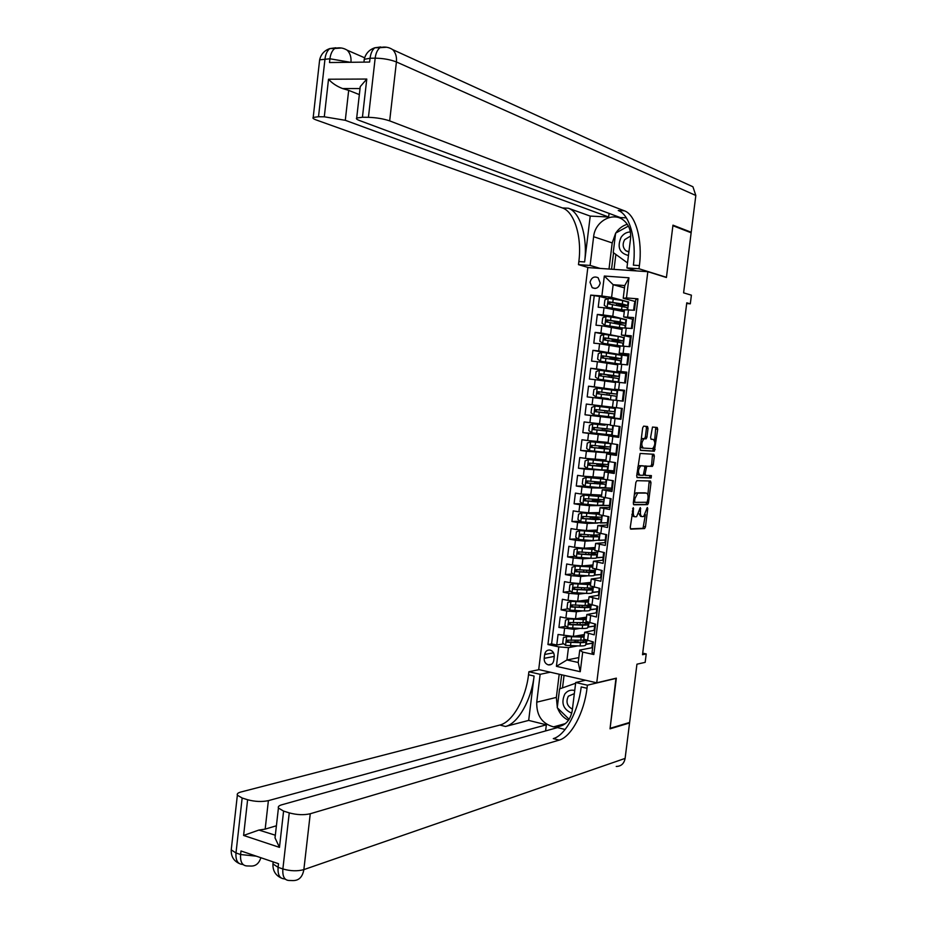 <?xml version="1.0" encoding="UTF-8"?>
<svg xmlns="http://www.w3.org/2000/svg" width="927" height="927" viewBox="0 0 927 927"><rect width="100%" height="100%" fill="white"/><g stroke="black" fill="none" stroke-linecap="round" stroke-linejoin="round"><path stroke-width="1.39" d="M633.257 507.637L630.244 527.428L630.812 529.143L644.601 528.564L645.47 526.837L647.753 508.656L647.313 507.475L643.651 516.524L642.202 516.606C640.777 516.304 640.198 514.485 640.476 511.136L640.314 507.567L636.606 516.687L635.122 516.779C633.674 516.478 633.083 514.636 633.35 511.252L633.257 507.637M590.024 282.295L592.179 287.66C596.142 289.34 598.83 287.81 600.221 283.059L598.112 277.729C594.126 276.003 591.426 277.521 590.024 282.295M648.043 428.344L647.509 426.524L643.662 426.142L642.678 427.834L640.093 448.564L640.638 450.371L654.346 451.229L657.707 429.282L657.185 427.486L652.492 427.057L650.592 437.463L651.125 439.259L653.384 439.444C655.493 442.167 655.238 445.227 652.608 448.633L643.303 448.077C641.125 445.354 641.368 442.26 644.045 438.784L646.131 438.819L646.942 437.162L648.043 428.344L646.443 428.147L646.061 426.385M596.745 682.805L616.351 678.158L610.093 728.321L629.63 722.457L636.942 664.196L645.169 662.353L646.223 653.929L642.515 654.717L686.78 302.816L690.314 303.824L691.403 295.168L683.593 292.851L691.148 232.781L672.898 225.701L666.42 277.497L647.834 271.692L596.745 682.805L538.714 669.561L587.822 267.579L647.834 271.692M636.861 480.673L635.864 482.399L633.292 503.06L633.848 504.798L647.614 504.659L648.471 502.967L650.997 482.735L650.476 480.997L636.861 480.673M636.687 475.829L640.105 453.454L653.825 454.265L654.346 456.026L653.257 464.705L652.434 466.374L646.722 466.177L645.157 473.662L645.69 475.412L651.38 475.597L651.16 477.984L637.243 477.602L636.687 475.829M607.776 298.587L599.526 296.443L598.205 307.231L604.022 307.718L603.129 314.937L612.793 316.269L625.238 319.444M605.864 316.455L597.324 314.427L595.991 325.215L601.797 325.748L600.916 332.944L621.53 336.941M604.404 334.38L595.111 332.399L593.79 343.175L599.595 343.743L598.703 350.927L628.112 355.968L615.018 354.114M605.551 352.747L592.909 350.348L591.588 361.113L597.382 361.715L596.501 368.9L625.945 373.43L611.971 371.866M611.971 371.808L590.708 368.274L589.398 379.027L595.169 379.664L594.288 386.837L623.778 390.881L609.839 389.12L609.769 389.711M609.827 389.224L588.518 386.177L587.197 396.907L592.967 397.59L592.086 404.763L612.48 407.208M592.086 404.763L586.327 404.056L585.007 414.775L606.385 417.046M620.302 418.969L590.766 415.505L589.896 422.654L584.126 421.924L582.816 432.619L604.242 434.404M618.1 436.71L588.575 433.384L587.695 440.534L581.947 439.757L580.626 450.441L595.597 451.356M615.91 454.415L616.015 453.512L586.374 451.252L585.505 458.39L579.757 457.567L578.448 468.239L588.575 468.633M613.709 472.098L613.871 470.858L584.184 469.085L583.303 476.211L577.579 475.354L576.27 486.026L585.076 486.165M611.519 489.769L611.716 488.193L591.646 487.915L581.994 486.907L581.125 494.021L575.4 493.129L574.091 503.778L582.631 503.72M609.34 507.405L609.572 505.493L589.456 505.678L579.804 504.694L578.935 511.808L573.222 510.87L571.913 521.507L580.209 521.275M597.73 523.083L587.266 523.419L577.625 522.469L576.756 529.572L571.044 528.599L569.734 539.224L577.799 538.807M593.987 540.65L585.088 541.136L575.447 540.221L574.566 547.312L568.877 546.293L567.567 556.907L575.424 556.339M590.847 558.228L582.898 558.83L573.268 557.938L572.399 565.03L566.698 563.975L565.4 574.578L573.06 573.859M587.95 575.794L580.719 576.501L571.09 575.644L570.221 582.724L564.531 581.635L563.234 592.214L570.708 591.356M585.192 593.35L578.552 594.149L568.911 593.326L568.042 600.395L562.376 599.271L561.078 609.839L568.367 608.842M582.538 610.905L576.374 611.774L566.745 610.986L565.876 618.042L560.209 616.884L558.911 627.44L574.207 629.375L579.966 628.436M577.869 624.45L576.803 624.613M566.049 626.316L558.911 627.44M594.01 653.095L592.017 652.666L593.338 641.982L583.813 639.109M594.798 630.163L584.659 632.26L594.219 634.844L595.551 624.149L586.003 621.403M596.965 612.689L586.849 614.531L596.432 617.011L597.764 606.304L588.193 603.686M599.132 595.204L589.051 596.779L598.645 599.155L599.978 588.425L590.383 585.934M601.31 577.683L591.241 579.004L600.858 581.264L602.191 570.534L592.585 568.17M603.477 560.14L593.442 561.217L603.083 563.361L604.416 552.608L594.786 550.371M605.655 542.585L595.644 543.396L605.308 545.435L606.64 534.67L596.988 532.562M607.834 525.006L597.845 525.551L607.533 527.486L608.865 516.698L599.19 514.728M610.024 507.393L600.059 507.695L609.757 509.514L611.102 498.714L601.403 496.872M612.202 489.769L602.272 489.804L611.994 491.507L613.326 480.707L600.708 478.772L600.29 482.133L587.162 480.928L586.895 483.06L605.551 484.276L597.208 482.608M614.392 472.121L604.485 471.889L614.23 473.488L615.563 462.666L605.818 461.078M616.582 454.45L606.698 453.963L616.467 455.447L617.811 444.612L603.268 442.33M618.784 436.756L608.923 436.003L618.703 437.382L620.047 426.536L610.256 425.226L611.148 418.031L620.974 419.05M611.148 418.031L620.951 419.294L622.295 408.425L612.48 407.231L613.373 400.035L617.289 400.476L616.385 407.706M617.289 400.476L623.187 401.182L624.543 390.302L614.705 389.224L624.497 390.661M615.598 382.028L625.435 383.048L626.791 372.156L616.93 371.182L626.698 372.886M617.822 364.01L627.695 364.879L629.039 353.975L619.166 353.117L628.9 355.087M620.059 345.956L629.943 346.698L631.299 335.783L621.403 335.041L631.113 337.277M622.284 327.88L632.202 328.494L633.558 317.567L623.639 316.93L633.326 319.433M632.654 319.27L632.446 320.962M604.022 307.718L624.288 311.704M630.441 337.127L630.279 338.471M601.797 325.748L622.098 329.444M628.239 354.96L628.112 355.968M599.595 343.743L619.908 347.15M626.026 372.77L625.945 373.43M597.382 361.715L617.718 364.844M595.169 379.664L615.54 382.515M592.967 397.59L613.35 400.163M589.896 422.654L610.302 424.833M587.695 440.534L608.124 442.422M585.505 458.39L605.957 459.989M583.303 476.211L603.79 477.544M581.125 494.021L601.623 495.076M578.935 511.808L588.575 512.77L599.456 512.585M576.756 529.572L586.397 530.511L597.289 530.059M600.395 523.002L607.428 522.782L607.15 525.03M574.566 547.312L584.207 548.216L595.134 547.533M598.622 540.406L605.296 540.047L604.972 542.619M572.399 565.03L582.029 565.899L592.979 564.972M596.524 557.787L603.153 557.289L602.793 560.198M570.221 582.724L579.85 583.558L590.823 582.388M594.358 575.157L601.02 574.508L600.615 577.753M568.042 600.395L577.683 601.206L588.668 599.792M590.626 583.987L574.311 583.581L569.885 584.856L569.236 590.151L572.133 592.515L586.548 593.396C590.569 593.5 592.434 593.21 592.156 592.527L598.888 591.704L598.448 595.285M565.876 618.042L575.505 618.819L586.524 617.162M590.012 609.839L596.756 608.888L596.27 612.793M553.767 660.487L554.253 656.606C554.369 653.234 552.99 651.067 550.14 650.082C547.185 649.757 545.366 651.229 544.659 654.474L544.195 658.344C544.079 661.751 545.47 663.929 548.378 664.891C551.287 665.169 553.083 663.697 553.767 660.487M599.526 296.443L590.696 295.11L547.938 644.532L558.796 646.895L568.471 647.625L577.451 645.968M590.696 295.11L601.878 295.991L604.323 276.037L628.958 277.799L626.467 297.938L637.95 298.842L593.825 654.52L582.677 652.098L580.256 671.716L556.409 666.339L558.796 646.895M587.88 627.15L594.636 626.049L594.103 630.29M594.207 296.014L551.588 643.894L556.756 645.018L558.054 634.474L573.338 636.42L584.381 634.52M637.88 299.479L635.818 299.317L634.462 310.267L624.531 309.78M566.745 610.986L561.078 609.839M568.911 593.326L563.234 592.214M571.09 575.644L565.4 574.578M573.268 557.938L567.567 556.907M575.447 540.221L569.734 539.224M577.625 522.469L571.913 521.507M579.804 504.694L574.091 503.778M581.994 486.907L576.27 486.026M584.184 469.085L578.448 468.239M586.374 451.252L580.626 450.441M588.575 433.384L582.816 432.619M590.766 415.505L585.007 414.775M588.518 386.177L594.288 386.837M590.708 368.274L596.501 368.9M592.909 350.348L598.703 350.927M595.111 332.399L600.916 332.944M597.324 314.427L603.129 314.937M624.497 287.88L613.153 284.693L611.588 297.37L627.996 301.831M634.879 301.391L634.624 303.43M585.737 644.439L592.504 643.187L591.936 647.753M568.471 647.625L566.942 659.978L578.216 662.481L579.746 650.07L582.677 652.098M578.819 657.602L566.942 659.978L556.409 666.339M592.643 647.614L579.746 650.07M686.687 303.535L690.314 303.824M646.223 653.929L642.712 653.176M635.54 301.576L623.211 298.285L624.775 285.562L613.153 284.693L604.323 276.037M631.368 328.425L632.295 320.951M629.109 346.617L630.117 338.459M626.861 364.798L627.95 355.945M624.601 382.955L625.783 373.419M622.353 401.078L623.628 390.87M620.325 418.749L621.461 408.32M618.17 436.142L619.213 426.42M616.015 453.512L616.976 444.497M613.871 470.858L614.74 462.55M611.716 488.193L612.504 480.58M609.572 505.493L610.267 498.587M607.428 522.782L608.042 516.571M605.296 540.047L605.818 534.531M603.153 557.289L603.593 552.457M601.02 574.508L601.38 570.372M598.888 591.704L599.155 588.263M596.756 608.888L596.942 606.131M594.636 626.049L594.728 623.987M592.504 643.187L592.515 641.808M633.628 310.197L634.462 303.419M592.353 643.153L585.771 644.161M586.27 644.277L586.733 640.557M575.632 641.635L572.921 642.121M563.743 643.767L556.756 645.018M551.588 643.894L547.938 644.532M594.474 626.015L588.413 627L588.935 622.782M596.606 608.854L590.047 609.618M590.545 609.711L591.136 604.972M598.738 591.681L592.191 592.307M592.689 592.399L593.338 587.15M600.87 574.485L594.334 574.972M594.833 575.076L595.551 569.294M603.002 557.254L596.478 557.625L596.849 554.601M596.988 557.718L597.764 551.414M605.134 540.012L598.691 540.267M599.132 540.337L599.978 533.523M607.278 522.758L600.812 522.863M601.287 522.944L602.191 515.609M609.421 505.47L602.701 505.412M596.119 500.209L603.384 501.82L597.845 501.947L597.428 505.308L602.967 505.145L603.361 501.994M603.442 505.528L604.416 497.66M611.565 488.17L604.103 487.857M598.274 482.793L598.378 481.97M605.598 488.089L606.64 479.699M613.709 470.835L604.253 470.116M600.429 465.366L600.569 464.242M607.764 470.626L608.865 461.716M615.864 453.488L602.075 451.994M602.585 447.903L602.759 446.49M609.92 453.141L611.09 443.697M618.019 436.119L604.265 434.23M604.74 430.429L604.949 428.714M605.412 425.006L605.482 424.369M612.087 435.632L613.326 425.667M620.175 418.737L606.385 417.115L606.467 416.432M606.895 412.932L607.15 410.916M607.567 407.486L595.064 406.026L614.937 408.413L606.154 407.324L607.567 407.498L607.672 406.64M614.265 418.112L615.563 407.613M608.552 399.537L608.645 398.737M609.085 395.238L609.317 393.303M616.455 400.383L617.73 390.024M610.742 381.785L610.812 381.206M611.287 377.393L611.484 375.759M618.691 382.295L619.908 372.434M613.489 359.537L613.651 358.193M620.928 364.184L622.087 354.832M615.702 341.657L615.829 340.603M623.176 346.049L624.265 337.208M617.903 323.743L617.996 322.99M625.424 327.891L626.455 319.56M626.467 297.938L623.211 298.285M611.588 297.37L601.878 295.991M627.672 309.699L628.645 301.889M578.216 662.481L580.256 671.716M628.958 277.799L624.775 285.562M631.866 514.508L633.523 516.513L634.74 516.71M638.854 513.593L640.615 516.351L641.832 516.536M630.395 528.83L643.025 528.297L645.401 514.601M647.846 495.03L649.213 480.974M633.465 504.531L645.922 504.439L646.942 502.283M634.613 501.125L635.007 502.341L647.069 502.272L647.973 498.599C648.251 495.261 647.683 493.431 646.27 493.083L637.706 493.083L634.925 498.599L634.613 501.125L633.558 500.962M644.972 492.886L646.27 493.083M634.323 494.821L636.096 492.84L644.682 492.84M644.682 466.374L650.847 466.154L651.669 464.485L652.492 454.184M643.709 474.867L645.621 475.4M636.919 477.405L649.491 477.764L650.036 475.551M641.113 465.899L640.742 465.957C638.008 469.456 637.753 472.538 639.943 475.238L643.257 475.308L644.833 467.811L644.288 466.038L639.132 465.725L637.764 467.185M637 473.361L638.344 474.995L639.746 475.203M642.747 465.817L644.288 466.038M639.503 465.667L642.689 465.806M641.171 439.873L642.434 438.564L644.52 438.61L645.343 436.941L646.443 428.147M640.383 446.258L641.693 447.857L643.187 448.054M651.866 439.247L653.384 439.444M650.916 439.166L651.785 439.236M654.624 440.939L655.748 427.347M640.383 450.232L652.759 451.02L653.813 447.405M584.161 636.328L567.822 636.374L563.396 637.66L562.747 642.932L565.632 645.354L580.047 645.992C584.068 645.98 585.957 645.551 585.702 644.694L586.061 641.832M577.336 642.168L575.041 641.032M566.71 636.559L584.056 637.15M584.265 635.47L582.909 634.775M575.771 636.003L577.672 636.745M585.412 640.198L567.567 640.14L567.312 642.249L580.464 642.666C584.485 642.666 586.362 642.237 586.119 641.391L584.601 640.36M583.083 640.511L583.848 641.136C584.056 641.843 582.492 642.191 579.143 642.191L568.506 642.029L567.602 640.534M574.717 690.499C570.719 689.526 567.417 690.696 564.833 694.01C560.858 702.933 563.164 709.329 571.774 713.199M574.334 693.628L568.355 696.2C565.679 701.878 567.034 706.189 572.423 709.143M569.201 719.364L557.254 707.718L559.56 688.923L575.621 683.269M630.348 231.947C626.571 232.074 623.489 233.871 621.09 237.324C616.965 247.15 619.421 253.198 628.46 255.481M630.696 235.991L624.659 239.664C622.318 243.998 622.735 247.694 625.91 250.765L628.888 252.017M627.544 262.932L613.234 252.538L615.621 233.129L628.379 226.084M628.657 722.747L629.56 722.967L625.111 758.402L303.859 869.619C302.526 877.093 298.807 880.743 292.712 880.569L288.981 880.476C284.415 880.221 282.376 876.386 282.874 868.958L289.259 812.875C296.86 814.926 303.871 815.215 310.255 813.755L303.859 869.619C297.451 871.357 290.452 871.137 282.874 868.958L278.088 867.324L278.506 863.709L240.997 850.974L240.591 854.532L235.991 852.967L231.229 849.874L231.426 848.17M629.56 722.967L610.024 728.842L615.968 678.251M550.267 672.191L540.14 674.323L536.733 702.179C536.432 715.482 542.04 723.72 553.558 726.884C563.697 727.324 569.92 721.948 572.226 710.742L575.713 682.504L587.382 685.192L587 688.274C584.242 712.33 571.345 736.884 559.19 740.105L310.255 813.755M540.14 674.323L528.888 671.739L528.517 674.752C525.899 698.274 512.596 722.11 499.862 725.041L240.858 792.017C237.938 792.805 236.779 793.871 237.358 795.192L242.156 798.008L235.991 852.967C235.539 860.244 237.66 864.045 242.329 864.37L243.233 864.682M528.68 720.406L534.091 676.038C531.461 699.618 518.193 723.523 505.505 726.478L528.68 720.406L546.351 724.81L545.597 730.939M565.122 729.491L557.533 727.591L281.704 804.81C278.946 805.621 277.845 806.699 278.424 808.031L283.592 811.09L279.467 847.371L243.604 835.447L258.888 830.059L275.331 835.215M243.604 835.447L247.613 799.734L242.156 798.008M247.613 799.734C254.983 801.704 261.912 802.006 268.39 800.638L265.168 829.12L258.888 830.059M546.351 724.81L268.39 800.638M625.111 758.402C624.068 763.674 621.113 766.351 616.246 766.444M585.54 680.244L575.713 682.504M616.339 678.332L587.382 685.192M539.108 669.653L528.888 671.739M289.259 812.875L283.592 811.09M276.408 825.772L265.168 829.12M587 688.274L581.194 686.93C578.448 710.928 565.516 735.412 553.292 738.61L559.19 740.105M275.215 835.401L275.029 837.869L279.467 847.371M568.564 720.291C563.407 717.904 559.734 713.813 557.544 707.996M557.301 707.289L556.351 697.417L559.201 674.23M561.658 674.798L559.931 688.773M564.056 675.343L562.538 687.764M319.525 60.939L319.641 59.838L329.931 58.772L329.514 62.538L369.618 62.063L370.058 58.239L375.168 58.169C383.21 58.308 390.29 59.583 396.42 61.958L389.664 120.881C383.523 118.807 376.443 117.613 368.436 117.312L375.168 58.169C375.794 53.314 377.382 49.815 379.931 47.683L386.64 47.231M688.205 184.612L692.921 186.767L695.829 195.481L691.206 232.26L672.967 225.157L666.443 277.312L639.004 268.749L639.398 265.574C642.701 240.811 635.899 214.797 624.404 210.811L389.664 120.881M665.679 277.254L666.443 277.312M636.652 270.927L626.919 267.926L630.522 238.795C631.241 231.182 629.062 225.11 623.975 220.591C613.431 211.113 594.96 221.113 593.628 236.709L590.117 265.435L578.483 264.647L578.854 261.553C582.052 237.347 574.578 211.889 562.434 207.961L316.142 119.931C313.372 118.911 312.387 118.077 313.199 117.428L319.641 59.838C320.962 54.241 324.357 50.487 329.815 48.575C327.219 50.661 325.62 54.09 325.006 58.841L318.517 116.744L324.299 116.802L328.517 79.224L366.779 79.05L360.255 86.605L359.931 88.54L342.55 88.552L348.679 90.359L345.296 120.301L324.299 116.802M626.919 267.926L639.004 268.749M366.779 79.05L362.434 117.242L356.686 118.007C355.875 118.656 356.779 119.49 359.398 120.487L620.302 217.567L626.339 217.857M609.085 213.395L608.645 216.999L345.296 120.301M590.221 216.095L584.624 261.935C587.834 237.683 580.418 212.167 568.332 208.227L590.221 216.095L608.645 216.999M362.434 117.242L368.436 117.312M689.561 232.167L691.206 232.26M600.186 268.424L590.117 265.435M588.645 267.636L578.483 264.647M318.517 116.744L313.199 117.428M359.352 94.6L348.679 90.359M639.398 265.574L633.384 265.168C636.675 240.464 629.804 214.508 618.239 210.522L624.404 210.811M342.55 88.552C336.733 86.304 332.063 83.198 328.517 79.224M609.004 269.027L612.202 242.932L615.586 233.384M615.818 233.013C618.761 228.598 622.596 225.678 627.301 224.276M613.558 252.793L611.542 269.201M615.852 254.566L614.033 269.375M586.316 618.9L569.978 618.796L565.551 620.082L564.902 625.354L567.799 627.764L582.214 628.483C586.235 628.506 588.112 628.124 587.857 627.324L588.216 624.427M578.46 624.647L577.162 623.836M568.877 618.958L586.212 619.665M586.409 618.1L584.925 617.405M577.799 618.668L578.842 619.201M588.112 622.573L569.734 622.538L569.479 624.647L582.631 625.146C586.64 625.192 588.518 624.81 588.263 624.022L586.443 622.932M584.914 623.037L585.991 623.767C586.212 624.416 584.647 624.728 581.31 624.694L570.638 624.45L569.769 622.944M588.471 601.449L572.144 601.194L567.718 602.48L567.069 607.764L569.966 610.151L584.381 610.951C588.402 611.009 590.267 610.673 590.001 609.931L590.372 607.011M571.044 601.345L588.378 602.156M588.552 600.719L586.918 600.012M590.673 604.867L585.053 605.505L571.901 604.914L571.565 607.011L584.798 607.614C588.807 607.683 590.684 607.359 590.418 606.629L588.193 605.47M586.64 605.528L588.147 606.362C588.367 606.976 586.803 607.243 583.465 607.185L572.77 606.849L571.936 605.331M581.611 587.753L581.414 589.375M573.21 583.697L590.545 584.624M590.789 582.689L590.024 582.469M590.708 583.326L588.865 582.596M582.075 584.022L582.156 583.315M592.84 587.034L592.828 587.127C593.106 587.788 591.241 588.066 587.22 587.95L574.08 587.266L573.709 589.363L586.965 590.059C590.974 590.163 592.84 589.885 592.573 589.213L589.792 587.973M588.182 587.973L590.302 588.946C590.522 589.514 588.969 589.746 585.632 589.653L575.03 589.248L574.114 587.695M592.793 566.49L576.49 565.933L572.052 567.22L571.403 572.515L574.3 574.867L588.715 575.818C592.735 575.957 594.601 575.713 594.311 575.088L594.694 572.086M575.389 566.026L592.712 567.069M592.932 565.331L591.913 565.064M592.863 565.899L590.777 565.157M595.053 569.19L594.983 569.688C595.273 570.29 593.407 570.522 589.398 570.372L576.246 569.595L575.864 571.692L589.132 572.48C593.141 572.619 595.007 572.388 594.728 571.774L591.159 570.418M589.433 570.372L592.457 571.519L587.799 572.098L577.208 571.611L576.293 570.035M594.949 548.981L578.657 548.274L574.219 549.549L573.57 554.856L576.478 557.185L590.893 558.228C594.902 558.402 596.768 558.205 596.478 557.637M577.567 548.344L594.891 549.502M595.088 547.938L593.732 547.614M595.018 548.448L592.608 547.683M597.255 551.322L597.15 552.225L591.565 552.77L578.425 551.901L578.008 553.998L591.31 554.879C595.319 555.064 597.173 554.867 596.884 554.323L592.11 552.793M590.198 552.689L594.613 554.056L589.978 554.52L579.201 553.917L578.483 552.353M597.127 531.449L579.746 530.626L576.397 531.866L575.748 537.173L578.657 539.491L593.071 540.603L598.633 540.163L599.016 537.092M579.746 530.626L597.069 531.901M597.231 530.534L595.447 530.14M597.185 530.986L594.346 530.186M590.8 536.837L591.02 535.064L590.279 534.937M599.468 533.431L599.306 534.74L593.743 535.146L580.603 534.195L580.163 536.281L583.929 536.687L599.051 536.837L592.26 535.053M591.02 535.064L596.768 536.571L592.144 536.918L581.345 536.223L580.673 534.647M599.294 513.894L581.924 512.898L578.575 514.161L577.915 519.468L580.835 521.762L595.25 522.967L600.8 522.666L601.183 519.56M581.924 512.898L599.248 514.288M599.387 513.106L597 512.619M599.34 513.488L595.922 512.643M592.62 517.266L601.217 519.34L595.667 519.607L595.25 522.967M592.979 519.201L593.176 517.672L590.65 517.127M601.693 515.516L601.472 517.243L582.793 516.455L582.318 518.541L595.667 519.607M593.176 517.672L598.935 519.074L584.775 518.657L583.489 518.506L582.863 516.918M601.461 496.316L584.103 495.145L580.754 496.42L580.093 501.75L583.013 504.021L597.428 505.308M584.103 495.145L601.426 496.64M601.542 495.655L598.286 495.053M601.507 495.98L597.22 495.053M595.157 501.553L595.319 500.256L592.48 499.618L593.813 499.491M603.906 497.579L603.639 499.711L584.972 498.703L584.485 500.777L597.845 501.947M595.319 500.256L601.102 501.553L585.922 500.835L585.053 499.178M597.347 483.871L597.475 482.816L594.624 482.237L596.443 481.808M598.332 482.283L597.231 482.446M603.639 478.714L586.293 477.359L582.932 478.668L582.283 483.998L585.204 486.258L599.618 487.614L605.146 487.614L605.54 484.427M586.293 477.359L600.708 478.772M603.709 478.193L599.062 477.417M603.674 478.448L598.008 477.382M606.131 479.618L605.818 482.167L600.29 482.133M597.475 482.816L603.268 483.998L588.1 483.083L587.255 481.391M599.526 466.177L599.63 465.354L596.768 464.833L598.738 464.068M600.476 464.925L607.73 466.71L602.214 466.548L601.808 469.908L607.312 470.047L607.718 466.826M606.698 453.963L605.818 461.136L588.483 459.56L585.122 460.893L584.462 466.223L587.394 468.471L601.808 469.908M588.483 459.56L606.698 461.356M605.864 460.696L599.676 459.676M605.841 460.893L598.193 459.607M608.355 461.634L607.985 464.601L589.352 463.118L589.085 465.261L602.214 466.548M599.63 465.354L605.447 466.432L590.29 465.308L589.468 463.593M601.716 448.459L598.923 447.393L600.418 447.417L600.939 446.304M602.62 447.544L609.908 449.12L604.404 448.807L603.987 452.179L609.491 452.469L609.896 449.201M608.286 443.454L590.673 441.739L587.301 443.094L586.652 448.436L589.584 450.649L603.987 452.179M590.673 441.739L610.314 443.593M608.297 443.384L599.584 441.994L603.28 442.214M610.569 443.732L610.163 447.011L591.542 445.296L590.974 447.359L604.404 448.807M601.785 447.88L607.625 448.842L592.48 447.521L591.681 445.771M603.906 430.707L601.078 429.943L602.562 430.024L603.071 428.506M604.775 430.14L612.087 431.507L606.606 431.055L606.188 434.427L611.669 434.856L612.075 431.553M604.589 425.203L592.874 423.894L589.491 425.273L588.842 430.626L591.774 432.816L606.188 434.427M592.874 423.894L605.412 424.925M604.613 424.937L601.739 424.531L605.424 424.856M612.759 426.084L612.341 429.398L593.743 427.451L593.477 429.595L606.606 431.055M603.941 430.371L594.671 429.699L593.906 427.903M606.096 412.944L603.234 412.48L604.728 412.608L605.076 410.673M606.918 412.712L614.265 413.882L608.796 413.28L608.379 416.652L613.848 417.231L614.265 413.894M595.064 406.026L591.693 407.428L591.032 412.782L593.975 414.96L608.379 416.652M614.937 408.413L614.52 411.762L595.945 409.583L595.679 411.727L608.796 413.28M606.107 412.851L596.467 411.75L596.165 410.001M607.104 394.983L607.023 393.083L605.644 392.886L608.552 393.025M608.251 393.187L616.71 394.102L617.127 390.742L597.266 388.135L593.883 389.56L593.222 394.925L596.165 397.08L607.88 398.54M596.165 397.08L607.869 398.633M608.251 393.21L609.294 393.546M616.71 394.102L598.147 391.692L597.509 393.72L616.443 396.223L616.038 399.572M597.509 393.72L598.645 393.882L599.329 391.854L608.541 393.187M609.445 377.15L609.178 375.62L607.811 375.365L610.754 375.203M618.9 376.374L619.317 373.06L599.479 370.221L596.084 371.669L595.424 377.046L598.367 379.178L618.216 381.912L610.8 381.31M598.367 379.178L615.934 381.634L610.789 381.391M613.883 372.121L613.465 375.516L618.9 376.42L611.449 376.072M613.465 375.516L600.348 373.778L599.688 375.806L618.633 378.552L618.228 381.866M599.688 375.806L600.823 375.98L601.53 373.963L610.708 375.62M611.681 359.282L611.333 358.135L609.966 357.822L612.874 358.031L612.956 357.37M621.102 358.633L621.507 355.354L601.681 352.283L598.286 353.755L597.625 359.131L600.58 361.263L620.406 364.126L620.823 360.846L615.401 359.815L614.983 363.199M600.58 361.263L618.124 363.929L609.294 363.257L612.944 363.963M617.811 364.102L612.956 363.824M616.084 354.276L615.667 357.671L621.09 358.726L613.604 358.575M615.667 357.671L602.55 355.841L601.878 357.857L603.002 358.065L603.744 356.061L618.796 358.448L612.874 358.031M601.878 357.857L615.401 359.815M623.292 340.881L623.697 337.637L618.297 336.397L603.894 334.334L600.487 335.829L599.827 341.206L602.782 343.314L620.441 345.864M602.782 343.314L620.047 346.026M620.024 346.246L612.863 345.748M619.989 346.466L614.033 345.98M618.297 336.397L617.88 339.792L623.28 340.997L615.771 341.066M613.859 341.368L612.133 340.255L615.053 340.418L615.157 339.514M617.88 339.792L604.763 337.88L604.068 339.896L623.014 343.129L622.666 346.003M605.169 340.116L605.945 338.123L620.986 340.719L615.053 340.418M625.493 323.094L625.887 319.885L620.511 318.506L606.096 316.35L602.689 317.868L602.029 323.256L604.995 325.342L622.284 327.949M604.995 325.342L622.249 328.239M622.214 328.529L616.895 328.274M622.179 328.807L617.927 328.506M620.511 318.506L620.082 321.901L625.47 323.256L616.571 322.955L617.938 323.535M615.934 323.43L614.3 322.677L617.231 322.77L617.37 321.634M620.082 321.901L606.976 319.896L606.258 321.901L625.215 325.389L624.902 327.845M607.324 322.121L608.158 320.174L623.187 322.978L617.231 322.77M627.695 305.296L628.089 302.109L622.724 300.58L608.321 298.343L604.902 299.885L604.242 305.284L607.208 307.347L624.485 310.082M607.208 307.347L624.45 310.429M624.404 310.788L620.279 310.707M624.358 311.136L621.322 310.974M622.724 300.58L622.295 303.986L627.672 305.493L619.978 305.794M616.606 305.226L619.41 305.122L619.572 303.732M622.295 303.986L609.19 301.889L608.46 303.894L627.405 307.625L627.15 309.664M609.479 304.114L610.372 302.19L625.377 305.203L619.41 305.122M613.686 309.073L612.793 316.269M611.461 327.057L610.58 334.241M609.248 345.018L608.367 352.202M607.046 362.967L606.154 370.128M604.833 380.881L603.952 388.042M602.631 398.772L601.75 405.922M600.429 416.652L599.549 423.79M598.228 434.496L597.347 441.634M596.026 452.33L595.146 459.456M593.836 470.128L592.956 477.254M591.646 487.915L590.766 495.018M589.456 505.678L588.575 512.77M587.266 523.419L586.397 530.511M585.088 541.136L584.207 548.216M582.898 558.83L582.029 565.899M580.719 576.501L579.85 583.558M578.552 594.149L577.683 601.206M576.374 611.774L575.505 618.819M574.207 629.375L573.338 636.42M588.425 633.639L587.544 640.742M628.518 309.769L627.614 317.046M626.258 327.961L625.366 335.226M624.01 346.119L623.118 353.384M621.762 364.265L620.87 371.518M619.526 382.387L618.633 389.63M615.053 418.552L614.149 425.771M612.817 436.605L611.924 443.813M610.58 454.624L609.688 461.831M608.355 472.631L607.463 479.827M606.131 490.615L605.238 497.799M603.906 508.564L603.013 515.748M601.693 526.501L600.8 533.674M599.468 544.416L598.587 551.577M597.255 562.307L596.374 569.456M595.041 580.175L594.161 587.312M592.84 598.019L591.947 605.146M590.626 615.829L589.746 622.956M564.578 628.622L563.709 635.679M554.265 656.409L544.195 658.344M553.535 652.817L544.659 654.474M632.295 511.078L633.35 511.252M639.734 508.587L640.766 508.749M639.433 510.962L640.476 511.136M646.733 508.494L647.753 508.656M643.894 526.582L645.47 526.837M642.932 528.32L644.508 528.575M632.596 508.68L633.651 508.853M649.421 482.503L650.997 482.735M646.884 502.712L648.471 502.967M645.922 504.439L647.509 504.682M633.408 502.098L634.925 502.33M636.49 492.782L638.089 493.025M633.871 498.425L634.925 498.599M652.759 455.817L654.346 456.026M651.669 464.485L653.257 464.705M650.719 466.165L652.307 466.397M645.262 465.922L646.849 466.154M644.844 467.706L645.887 467.857M644.114 473.512L645.157 473.662M649.491 477.764L651.078 477.996M645.343 436.941L646.942 437.162M644.358 438.633L645.968 438.842M642.863 438.506L644.462 438.714M656.107 429.074L657.707 429.282M653.57 449.375L655.157 449.583M652.608 451.043L654.207 451.252M566.629 636.594L565.563 645.296M577.799 642.179L578.008 640.534M578.471 636.756L578.622 635.505M580.464 642.666L580.047 645.992M581.136 637.231L580.719 640.557M570.881 642.562L570.476 645.91M571.553 637.116L571.148 640.453M568.541 642.029L567.312 642.249M534.091 676.038L528.517 674.752M505.505 726.478L499.862 725.041M256.327 856.177L240.591 854.532C240.139 861.832 242.248 865.633 246.906 865.945L250.499 866.038C255.539 866.363 259.004 863.582 260.881 857.73M285.389 879.236L284.23 878.831C279.653 878.576 277.613 874.74 278.088 867.324L272.955 863.952L273.164 862.18M556.351 697.417L536.733 702.179M584.624 261.935L578.854 261.553M350.452 62.294L329.931 58.772C330.545 54.009 332.144 50.579 334.728 48.482L341.553 48.019M568.332 208.227L562.434 207.961M695.829 195.481L396.42 61.958C396.895 56.814 395.667 52.712 392.724 49.641C388.784 47.08 384.52 46.431 379.931 47.683L374.821 47.775C372.272 49.907 370.684 53.395 370.058 58.239L364.253 59.328L364.126 60.487M363.94 62.132L364.253 59.328C365.644 53.557 369.166 49.71 374.821 47.775L380.765 46.964L377.034 47.729M350.962 62.283C351.379 57.161 350.105 53.129 347.161 50.174C343.28 47.798 339.131 47.231 334.728 48.482L329.815 48.575L335.875 47.775L332.295 48.528M612.202 242.932L593.628 236.709M568.796 618.993L567.718 627.706M579.966 624.671L580.175 622.99M580.638 619.248L580.789 618.031M582.631 625.146L582.214 628.483M583.303 619.711L582.886 623.048M573.048 624.972L572.643 628.321M573.72 619.514L573.315 622.863M570.696 624.45L569.479 624.647M570.962 601.368L569.885 610.093M582.121 607.15L582.341 605.435M582.793 601.716L582.944 600.522M584.798 607.614L584.381 610.951M585.47 602.179L585.053 605.505M575.215 607.359L574.81 610.708M575.899 601.901L575.482 605.25M572.863 606.861L571.646 607.023M573.129 583.72L572.052 592.457M584.288 589.607L584.508 587.857M584.96 584.161L585.111 583.002M586.965 590.059L586.548 593.396M587.637 584.613L587.22 587.95M577.394 589.734L576.976 593.083M578.066 584.253L577.648 587.614M575.03 589.248L573.813 589.387M575.308 566.061L574.23 574.81M586.455 572.04L586.687 570.256M587.139 566.594L587.278 565.458M589.132 572.48L588.715 575.818M589.804 567.023L589.398 570.372M579.572 572.075L579.155 575.424M580.244 566.594L579.827 569.954M577.208 571.611L575.991 571.716M577.475 548.367L576.397 557.127M588.633 554.45L588.854 552.619M589.305 548.993L589.445 547.88M591.31 554.879L590.893 558.228M591.982 549.421L591.565 552.77M581.75 554.392L581.333 557.753M582.423 548.911L582.005 552.272M579.375 553.94L578.17 554.033M579.653 530.661L578.575 539.433M591.484 531.38L591.611 530.29M593.489 537.254L593.071 540.603M594.161 531.785L593.743 535.146M583.929 536.687L583.512 540.059M584.601 531.206L584.184 534.566M581.553 536.258L580.348 536.316M581.843 512.932L580.754 521.704M593.651 513.732L593.79 512.677M596.339 514.137L595.922 517.498M586.107 518.969L585.69 522.341M586.791 513.465L586.374 516.837M583.732 518.564L582.527 518.587M595.899 499.815L593.975 499.502M584.022 495.169L582.944 503.964M595.841 496.072L595.968 495.053M598.518 496.466L598.112 499.827M588.297 501.217L587.88 504.601M588.969 495.713L588.552 499.097M585.922 500.835L584.717 500.835M598.042 482.469L596.038 482.167M586.212 477.393L585.122 486.2M598.019 478.39L598.135 477.405M600.036 484.253L599.618 487.614M590.487 483.454L590.07 486.837M591.159 477.938L590.742 481.322M588.1 483.083L586.895 483.06M600.186 465.099L598.182 464.809M588.402 459.595L587.312 468.413M600.209 460.684L600.302 459.943M602.898 461.055L602.48 464.415M592.677 465.667L592.26 469.05M593.361 460.14L592.944 463.523M590.29 465.308L589.085 465.261M602.33 447.706L600.325 447.428M590.592 441.773L589.502 450.603M605.088 443.315L604.671 446.687M594.867 447.857L594.45 451.24M595.551 442.33L595.134 445.713M592.48 447.521L591.287 447.44M604.485 430.302L602.469 430.035M592.782 423.929L591.704 432.77M607.278 425.551L606.861 428.923M597.069 430.012L596.652 433.407M597.753 424.485L597.336 427.868M594.671 429.699L593.477 429.595M606.629 412.874L604.613 412.619M594.983 406.061L593.894 414.914M609.479 407.764L609.062 411.148M599.271 412.156L598.854 415.551M599.954 406.617L599.526 410.012M596.872 411.855L595.679 411.727M597.185 388.17L596.096 397.034M610.997 395.481L610.58 398.865M611.681 389.954L611.264 393.338M601.472 394.276L601.055 397.671M602.156 388.726L601.739 392.133M599.329 391.854L598.147 391.692M609.039 393.326L607.023 393.083M599.387 370.255L598.297 379.131M613.199 377.66L612.782 381.043M603.674 376.374L603.257 379.78M604.358 370.823L603.941 374.23M601.53 373.963L600.348 373.778M611.206 375.841L609.178 375.62M601.6 352.33L600.499 361.206M612.202 363.488L612.272 362.909M605.887 358.448L605.458 361.854M606.571 352.886L606.154 356.292M603.744 356.061L602.55 355.841M613.361 358.343L611.333 358.135M603.801 334.369L602.712 343.257M614.381 345.875L614.474 345.053M617.614 341.947L617.185 345.342M608.089 340.499L607.672 343.917M608.784 334.937L608.355 338.343M605.945 338.123L604.763 337.88M615.528 340.823L613.5 340.638M606.015 316.385L604.925 325.284M616.559 328.204L616.687 327.185M619.815 324.056L619.398 327.451M610.314 322.526L609.885 325.945M610.997 316.953L610.569 320.371M608.158 320.174L606.976 319.896M617.695 323.28L615.655 323.106M608.228 298.378L607.139 307.3M618.761 310.336L618.888 309.282M622.029 306.142L621.611 309.548M612.527 304.531L612.098 307.961M613.211 298.957L612.793 302.376M610.372 302.19L609.19 301.889M619.862 305.725L619.271 305.678M595.134 288.459L592.179 287.66M584.659 632.26L583.778 639.352M586.849 614.531L585.968 621.623M589.051 596.779L588.17 603.883M591.241 579.004L590.36 586.119M593.442 561.217L592.562 568.332M595.644 543.396L594.763 550.522M597.845 525.551L596.965 532.689M600.059 507.695L599.178 514.833M602.272 489.804L601.391 496.965M604.485 471.889L603.604 479.062M608.923 436.003L608.031 443.187M615.598 382.005L614.705 389.224M617.834 363.963L616.93 371.182M620.059 345.887L619.166 353.117M622.295 327.799L621.403 335.041M624.543 309.688L623.639 316.93M551.623 664.23L548.378 664.891M643.025 528.297L644.601 528.564M646.038 504.415L647.614 504.659M636.096 492.84L637.706 493.083M650.847 466.154L652.434 466.374M645.122 465.945L646.722 466.177M649.572 477.753L651.16 477.984M639.132 465.725L640.742 465.957M644.52 438.61L646.131 438.819M642.434 438.564L644.045 438.784M652.759 451.02L654.346 451.229M575.111 640.499L575.018 641.217M568.506 642.029L567.289 642.237M628.923 251.762L625.91 250.765M275.029 837.869L278.424 808.031M239.108 863.454C233.592 860.766 230.962 856.235 231.229 849.874L237.358 795.192M281.055 877.939C275.377 875.181 272.677 870.523 272.955 863.952L273.187 861.901M565.447 723.581L553.558 726.884M356.686 118.007L360.255 86.605M692.921 186.767L392.724 49.641M364.647 57.798L347.161 50.174M577.278 622.944L577.139 623.998M570.638 624.45L569.433 624.636M579.445 605.354L579.271 606.768M572.77 606.849L571.565 607.011M592.156 592.527L592.527 589.56M574.914 589.224L573.709 589.363M583.79 570.128L583.57 571.913M584.334 565.702L584.242 566.455M577.058 571.577L575.864 571.692M585.968 552.48L585.737 554.3M586.501 548.066L586.409 548.842M579.201 553.917L578.008 553.998M588.147 534.798L587.915 536.663M588.68 530.418L588.587 531.194M581.345 536.223L580.163 536.281M590.325 517.115L590.093 519.016M590.858 512.735L590.766 513.535M583.489 518.506L582.318 518.541M595.968 499.804L594.242 499.526M592.48 499.618L592.272 501.333M593.048 495.03L592.944 495.852M585.644 500.777L584.485 500.777M598.112 482.457L596.107 482.156M594.624 482.237L594.45 483.627M595.227 477.312L595.134 478.135M587.799 483.013L586.64 482.99M600.267 465.087L598.263 464.798M596.768 464.833L596.64 465.91M597.417 459.572L597.312 460.406M589.966 465.238L588.807 465.18M602.423 447.695L600.418 447.417M598.923 447.393L598.83 448.17M599.584 441.994L599.502 442.654M592.133 447.428L590.974 447.359M604.578 430.29L602.562 430.024M594.3 429.607L593.153 429.502M606.733 412.851L604.728 412.608M596.467 411.75L595.331 411.623M609.387 362.492L609.294 363.257M610.07 356.953L609.966 357.822M611.6 344.624L611.496 345.47M612.283 339.073L612.133 340.255M605.088 340.105L604.068 339.896M613.801 326.721L613.697 327.555M614.485 321.171L614.3 322.677M607.127 322.098L606.258 321.901M616.015 308.807L615.91 309.63M616.698 303.245L616.478 305.076M609.224 304.079L608.46 303.894"/></g></svg>
